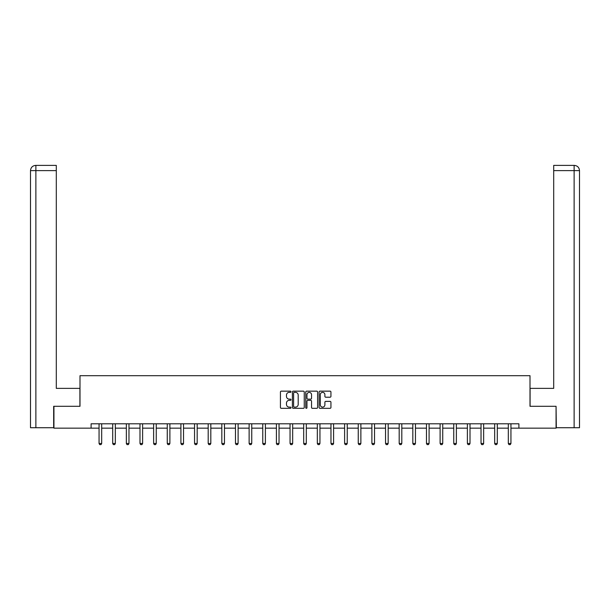 <?xml version="1.0" encoding="UTF-8"?>
<svg xmlns="http://www.w3.org/2000/svg" width="610" height="610" viewBox="0 0 610 610"><rect width="100%" height="100%" fill="white"/><g stroke="black" fill="none" stroke-linecap="round" stroke-linejoin="round"><path stroke-width="0.91" d="M291.008 391.757A0.602 0.602 0 0 0 290.406 391.155L281.286 391.155A0.862 0.862 0 0 0 280.432 392.017L280.432 407.465A0.862 0.862 0 0 0 281.286 408.326L290.406 408.326A0.602 0.602 0 0 0 291.008 407.724A0.602 0.602 0 0 0 290.406 407.122L289.224 407.122A2.745 2.745 0 0 1 286.479 404.377L286.479 403.088A2.745 2.745 0 0 1 289.224 400.343L290.406 400.343A0.602 0.602 0 0 0 291.008 399.741A0.602 0.602 0 0 0 290.406 399.138L289.224 399.138A2.745 2.745 0 0 1 286.479 396.393L286.479 395.105A2.745 2.745 0 0 1 289.224 392.36L290.406 392.36A0.602 0.602 0 0 0 291.008 391.757M330.086 397.209A0.862 0.862 0 0 0 330.94 396.347L330.94 392.017A0.862 0.862 0 0 0 330.086 391.155L319.96 391.155A0.862 0.862 0 0 0 319.099 392.017L319.099 407.465A0.862 0.862 0 0 0 319.96 408.326L330.086 408.326A0.862 0.862 0 0 0 330.94 407.465L330.94 402.234A0.862 0.862 0 0 0 330.086 401.372L325.748 401.372A0.862 0.862 0 0 0 324.894 402.234L324.894 404.826A2.295 2.295 0 0 1 322.598 407.122A2.295 2.295 0 0 1 320.303 404.826L320.303 394.655A2.295 2.295 0 0 1 322.598 392.36A2.295 2.295 0 0 1 324.894 394.655L324.894 396.347A0.862 0.862 0 0 0 325.748 397.209L330.086 397.209M56.295 165.379L35.754 165.379L56.295 165.379L56.295 170.625L35.876 170.625L35.876 427.724L53.672 427.724L53.672 406.298L79.994 406.298L79.994 375.691L530.006 375.691L530.006 406.298L556.061 406.298L556.061 428.159L518.896 428.159L518.896 423.79L91.103 423.79L91.103 428.159L99.056 428.159M53.939 406.298L53.939 428.159L91.103 428.159M304.245 392.017A0.862 0.862 0 0 0 303.391 391.155L293.265 391.155A0.862 0.862 0 0 0 292.404 392.017L292.404 407.465A0.862 0.862 0 0 0 293.265 408.326L303.391 408.326A0.862 0.862 0 0 0 304.245 407.465L304.245 392.017M306.609 391.155L316.735 391.155A0.862 0.862 0 0 1 317.596 392.017L317.596 407.465A0.862 0.862 0 0 1 316.735 408.326L312.404 408.326A0.862 0.862 0 0 1 311.542 407.465L311.542 401.197A0.862 0.862 0 0 0 310.688 400.343L307.814 400.343A0.862 0.862 0 0 0 306.952 401.197L306.952 407.724A0.602 0.602 0 0 1 306.35 408.326A0.602 0.602 0 0 1 305.755 407.724L305.755 392.017A0.862 0.862 0 0 1 306.609 391.155M101.679 428.159L112.705 428.159M115.328 428.159L126.346 428.159M128.969 428.159L139.987 428.159M142.61 428.159L153.628 428.159M156.251 428.159L167.27 428.159M169.893 428.159L180.911 428.159M183.534 428.159L194.552 428.159M197.175 428.159L208.193 428.159M210.816 428.159L221.834 428.159M224.457 428.159L235.475 428.159M238.106 428.159L249.124 428.159M251.747 428.159L262.765 428.159M265.388 428.159L276.406 428.159M279.029 428.159L290.047 428.159M292.67 428.159L303.688 428.159M306.312 428.159L317.33 428.159M319.953 428.159L330.971 428.159M333.594 428.159L344.612 428.159M347.235 428.159L358.253 428.159M360.876 428.159L371.894 428.159M374.525 428.159L385.543 428.159M388.166 428.159L399.184 428.159M401.807 428.159L412.825 428.159M415.448 428.159L426.466 428.159M429.089 428.159L440.107 428.159M442.73 428.159L453.748 428.159M456.371 428.159L467.39 428.159M470.013 428.159L481.031 428.159M483.654 428.159L494.672 428.159M497.295 428.159L508.321 428.159M510.944 428.159L518.896 428.159M294.203 392.36A0.602 0.602 0 0 0 293.608 392.962L293.608 406.519A0.602 0.602 0 0 0 294.203 407.122L295.454 407.122A2.745 2.745 0 0 0 298.198 404.377L298.198 395.105A2.745 2.745 0 0 0 295.454 392.36L294.203 392.36M311.542 394.7A2.295 2.295 0 0 0 309.247 392.405A2.295 2.295 0 0 0 306.952 394.7L306.952 398.284A0.862 0.862 0 0 0 307.814 399.138L310.688 399.138A0.862 0.862 0 0 0 311.542 398.284L311.542 394.7M101.786 423.79L101.725 423.98A0.877 0.877 0 0 0 101.679 424.247L101.679 443.485L101.024 444.621L99.712 444.621L99.056 443.485L99.056 424.247A0.877 0.877 0 0 0 99.018 423.98L98.957 423.79M99.056 443.485L101.679 443.485M79.91 406.298L79.91 388.372L56.295 388.372L56.295 170.625M35.876 427.724L30.5 427.724L30.5 170.625C30.813 167.437 32.559 165.691 35.738 165.379M35.876 165.379L37.057 165.379L35.876 165.379L35.876 170.625L30.5 170.625C30.805 167.445 32.559 165.691 35.746 165.379M530.09 406.298L530.09 388.372L553.705 388.372L553.705 165.379L574.246 165.379L553.705 165.379M579.5 427.724L579.5 375.257L579.5 427.724L556.328 427.724L556.061 406.298M574.124 165.379L572.942 165.379L574.124 165.379L574.124 170.625L553.705 170.625M574.124 427.724L574.124 170.625L579.5 170.625L579.5 375.257L579.5 170.625C579.187 167.437 577.441 165.691 574.262 165.379M115.427 423.79L115.366 423.98A0.877 0.877 0 0 0 115.328 424.247L115.328 443.485L114.672 444.621L113.361 444.621L112.705 443.485L112.705 424.247A0.877 0.877 0 0 0 112.659 423.98L112.598 423.79M112.705 443.485L115.328 443.485M129.068 423.79L129.007 423.98A0.877 0.877 0 0 0 128.969 424.247L128.969 443.485L128.314 444.621L127.002 444.621L126.346 443.485L126.346 424.247A0.877 0.877 0 0 0 126.3 423.98L126.239 423.79M126.346 443.485L128.969 443.485M142.709 423.79L142.649 423.98A0.877 0.877 0 0 0 142.61 424.247L142.61 443.485L141.955 444.621L140.643 444.621L139.987 443.485L139.987 424.247A0.877 0.877 0 0 0 139.942 423.98L139.881 423.79M139.987 443.485L142.61 443.485M156.351 423.79L156.29 423.98A0.877 0.877 0 0 0 156.251 424.247L156.251 443.485L155.596 444.621L154.284 444.621L153.628 443.485L153.628 424.247A0.877 0.877 0 0 0 153.583 423.98L153.529 423.79M153.628 443.485L156.251 443.485M169.992 423.79L169.931 423.98A0.877 0.877 0 0 0 169.893 424.247L169.893 443.485L169.237 444.621L167.925 444.621L167.27 443.485L167.27 424.247A0.877 0.877 0 0 0 167.231 423.98L167.171 423.79M167.27 443.485L169.893 443.485M183.633 423.79L183.572 423.98A0.877 0.877 0 0 0 183.534 424.247L183.534 443.485L182.878 444.621L181.566 444.621L180.911 443.485L180.911 424.247A0.877 0.877 0 0 0 180.873 423.98L180.812 423.79M180.911 443.485L183.534 443.485M197.274 423.79L197.221 423.98A0.877 0.877 0 0 0 197.175 424.247L197.175 443.485L196.519 444.621L195.208 444.621L194.552 443.485L194.552 424.247A0.877 0.877 0 0 0 194.514 423.98L194.453 423.79M194.552 443.485L197.175 443.485M210.923 423.79L210.862 423.98A0.877 0.877 0 0 0 210.816 424.247L210.816 443.485L210.16 444.621L208.849 444.621L208.193 443.485L208.193 424.247A0.877 0.877 0 0 0 208.155 423.98L208.094 423.79M208.193 443.485L210.816 443.485M224.564 423.79L224.503 423.98A0.877 0.877 0 0 0 224.457 424.247L224.457 443.485L223.801 444.621L222.49 444.621L221.834 443.485L221.834 424.247A0.877 0.877 0 0 0 221.796 423.98L221.735 423.79M221.834 443.485L224.457 443.485M238.205 423.79L238.144 423.98A0.877 0.877 0 0 0 238.106 424.247L238.106 443.485L237.442 444.621L236.131 444.621L235.475 443.485L235.475 424.247A0.877 0.877 0 0 0 235.437 423.98L235.376 423.79M235.475 443.485L238.106 443.485M251.846 423.79L251.785 423.98A0.877 0.877 0 0 0 251.747 424.247L251.747 443.485L251.091 444.621L249.78 444.621L249.124 443.485L249.124 424.247A0.877 0.877 0 0 0 249.078 423.98L249.017 423.79M249.124 443.485L251.747 443.485M265.487 423.79L265.426 423.98A0.877 0.877 0 0 0 265.388 424.247L265.388 443.485L264.732 444.621L263.421 444.621L262.765 443.485L262.765 424.247A0.877 0.877 0 0 0 262.719 423.98L262.658 423.79M262.765 443.485L265.388 443.485M279.128 423.79L279.067 423.98A0.877 0.877 0 0 0 279.029 424.247L279.029 443.485L278.373 444.621L277.062 444.621L276.406 443.485L276.406 424.247A0.877 0.877 0 0 0 276.361 423.98L276.299 423.79M276.406 443.485L279.029 443.485M292.769 423.79L292.708 423.98A0.877 0.877 0 0 0 292.67 424.247L292.67 443.485L292.015 444.621L290.703 444.621L290.047 443.485L290.047 424.247A0.877 0.877 0 0 0 290.002 423.98L289.948 423.79M290.047 443.485L292.67 443.485M306.411 423.79L306.35 423.98A0.877 0.877 0 0 0 306.312 424.247L306.312 443.485L305.656 444.621L304.344 444.621L303.688 443.485L303.688 424.247A0.877 0.877 0 0 0 303.65 423.98L303.589 423.79M303.688 443.485L306.312 443.485M320.052 423.79L319.998 423.98A0.877 0.877 0 0 0 319.953 424.247L319.953 443.485L319.297 444.621L317.985 444.621L317.33 443.485L317.33 424.247A0.877 0.877 0 0 0 317.291 423.98L317.231 423.79M317.33 443.485L319.953 443.485M333.7 423.79L333.639 423.98A0.877 0.877 0 0 0 333.594 424.247L333.594 443.485L332.938 444.621L331.626 444.621L330.971 443.485L330.971 424.247A0.877 0.877 0 0 0 330.933 423.98L330.872 423.79M330.971 443.485L333.594 443.485M347.342 423.79L347.281 423.98A0.877 0.877 0 0 0 347.235 424.247L347.235 443.485L346.579 444.621L345.268 444.621L344.612 443.485L344.612 424.247A0.877 0.877 0 0 0 344.574 423.98L344.513 423.79M344.612 443.485L347.235 443.485M360.983 423.79L360.922 423.98A0.877 0.877 0 0 0 360.876 424.247L360.876 443.485L360.22 444.621L358.909 444.621L358.253 443.485L358.253 424.247A0.877 0.877 0 0 0 358.215 423.98L358.154 423.79M358.253 443.485L360.876 443.485M374.624 423.79L374.563 423.98A0.877 0.877 0 0 0 374.525 424.247L374.525 443.485L373.869 444.621L372.558 444.621L371.894 443.485L371.894 424.247A0.877 0.877 0 0 0 371.856 423.98L371.795 423.79M371.894 443.485L374.525 443.485M388.265 423.79L388.204 423.98A0.877 0.877 0 0 0 388.166 424.247L388.166 443.485L387.51 444.621L386.199 444.621L385.543 443.485L385.543 424.247A0.877 0.877 0 0 0 385.497 423.98L385.436 423.79M385.543 443.485L388.166 443.485M401.906 423.79L401.845 423.98A0.877 0.877 0 0 0 401.807 424.247L401.807 443.485L401.151 444.621L399.84 444.621L399.184 443.485L399.184 424.247A0.877 0.877 0 0 0 399.138 423.98L399.077 423.79M399.184 443.485L401.807 443.485M415.547 423.79L415.486 423.98A0.877 0.877 0 0 0 415.448 424.247L415.448 443.485L414.792 444.621L413.481 444.621L412.825 443.485L412.825 424.247A0.877 0.877 0 0 0 412.779 423.98L412.726 423.79M412.825 443.485L415.448 443.485M429.188 423.79L429.127 423.98A0.877 0.877 0 0 0 429.089 424.247L429.089 443.485L428.433 444.621L427.122 444.621L426.466 443.485L426.466 424.247A0.877 0.877 0 0 0 426.428 423.98L426.367 423.79M426.466 443.485L429.089 443.485M442.829 423.79L442.768 423.98A0.877 0.877 0 0 0 442.73 424.247L442.73 443.485L442.075 444.621L440.763 444.621L440.107 443.485L440.107 424.247A0.877 0.877 0 0 0 440.069 423.98L440.008 423.79M440.107 443.485L442.73 443.485M456.471 423.79L456.417 423.98A0.877 0.877 0 0 0 456.371 424.247L456.371 443.485L455.716 444.621L454.404 444.621L453.748 443.485L453.748 424.247A0.877 0.877 0 0 0 453.71 423.98L453.649 423.79M453.748 443.485L456.371 443.485M470.119 423.79L470.058 423.98A0.877 0.877 0 0 0 470.013 424.247L470.013 443.485L469.357 444.621L468.045 444.621L467.39 443.485L467.39 424.247A0.877 0.877 0 0 0 467.351 423.98L467.291 423.79M467.39 443.485L470.013 443.485M483.761 423.79L483.7 423.98A0.877 0.877 0 0 0 483.654 424.247L483.654 443.485L482.998 444.621L481.686 444.621L481.031 443.485L481.031 424.247A0.877 0.877 0 0 0 480.993 423.98L480.932 423.79M481.031 443.485L483.654 443.485M497.402 423.79L497.341 423.98A0.877 0.877 0 0 0 497.295 424.247L497.295 443.485L496.639 444.621L495.328 444.621L494.672 443.485L494.672 424.247A0.877 0.877 0 0 0 494.634 423.98L494.573 423.79M494.672 443.485L497.295 443.485M511.043 423.79L510.982 423.98A0.877 0.877 0 0 0 510.944 424.247L510.944 443.485L510.288 444.621L508.976 444.621L508.321 443.485L508.321 424.247A0.877 0.877 0 0 0 508.275 423.98L508.214 423.79M508.321 443.485L510.944 443.485M30.5 170.625L30.5 375.257"/></g></svg>
